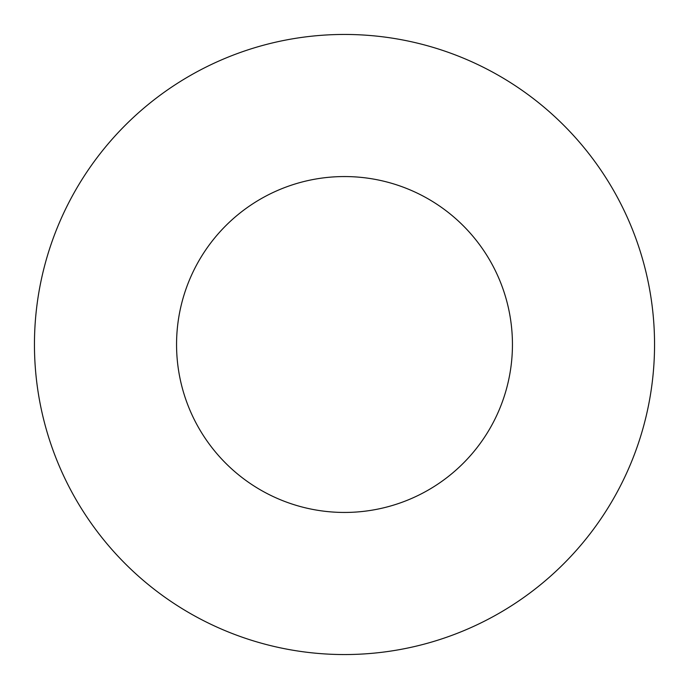 <?xml version="1.0" encoding="UTF-8"?>
<svg xmlns="http://www.w3.org/2000/svg" width="689" height="689" viewBox="0 0 689 689"><rect width="100%" height="100%" fill="white"/><g stroke="black" fill="none" stroke-linecap="round" stroke-linejoin="round"><path stroke-width="1.03" d="M512.444 344.5A167.944 167.944 0 0 0 344.5 176.556A167.944 167.944 0 0 0 176.556 344.5A167.944 167.944 0 0 0 344.5 512.444A167.944 167.944 0 0 0 512.444 344.5M654.55 344.5A310.05 310.05 0 0 0 344.5 34.45A310.05 310.05 0 0 0 34.45 344.5A310.05 310.05 0 0 0 344.5 654.55A310.05 310.05 0 0 0 654.55 344.5"/></g></svg>

